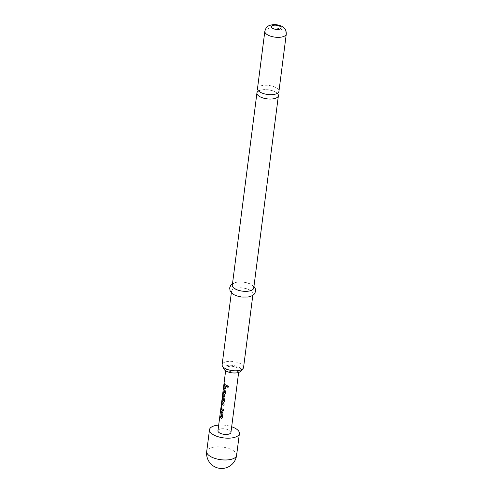 <?xml version="1.0" encoding="UTF-8"?>
<svg xmlns="http://www.w3.org/2000/svg" width="493" height="493" viewBox="0 0 493 493"><rect width="100%" height="100%" fill="white"/><g stroke="black" fill="none" stroke-linecap="round" stroke-linejoin="round"><path stroke-width="0.37" stroke-dasharray="2.46 1.85" d="M228.425 387.073L228.61 386.678C228.21 385.557 227.711 385.403 227.107 386.222M277.325 93.35A10.809 4.56 7.3 0 0 276.801 92.887A10.809 4.56 7.3 0 0 258.548 90.946M221.425 418.31L222.466 417.62L223.021 413.288L222.275 411.667A6.421 2.705 -172.7 0 1 221.733 411.285A6.421 2.705 -172.7 0 1 220.926 410.336L220.901 410.521M221.474 416.998A6.421 2.705 -172.7 0 1 221.043 416.69A6.421 2.705 -172.7 0 1 220.229 415.741L220.106 415.735M223.97 405.295A6.421 2.705 -172.7 0 0 224.044 405.326L224.198 404.087A6.421 2.705 -172.7 0 1 222.768 403.243A6.421 2.705 -172.7 0 1 222.331 402.836L222.214 402.849M223.274 410.7A6.421 2.705 -172.7 0 0 223.347 410.731L223.508 409.492A6.421 2.705 -172.7 0 1 222.072 408.648A6.421 2.705 -172.7 0 1 221.708 408.321L221.591 408.333M223.489 402.22L224.531 401.53L225.085 397.198L224.34 395.577A6.421 2.705 -172.7 0 1 223.797 395.201A6.421 2.705 -172.7 0 1 223.36 394.794L223.095 394.69M223.551 400.778A6.421 2.705 -172.7 0 1 223.119 400.47A6.421 2.705 -172.7 0 1 222.183 399.108L222.053 399.096M223.292 395.971L222.793 399.533A6.421 2.705 -172.7 0 1 222.694 399.422M224.518 394.178L225.56 393.488L226.114 389.156L225.369 387.535A6.421 2.705 -172.7 0 1 224.826 387.153A6.421 2.705 -172.7 0 1 224.013 386.204L223.995 386.389M224.561 392.866A6.421 2.705 -172.7 0 1 224.136 392.557A6.421 2.705 -172.7 0 1 223.323 391.608L223.193 391.602M226.367 386.567A6.421 2.705 -172.7 0 0 226.441 386.598L226.601 385.36A6.421 2.705 -172.7 0 1 225.165 384.515A6.421 2.705 -172.7 0 1 224.352 383.56L224.229 383.56M218.682 425.089A15.067 6.354 -172.7 0 1 231.679 426.753M257.494 88.586A10.809 4.56 -172.7 0 1 265.573 85.24A10.809 4.56 -172.7 0 1 277.362 88.518A10.809 4.56 -172.7 0 1 278.939 91.334M223.877 369.041A8.843 3.728 -172.7 0 1 229.159 365.301A8.843 3.728 -172.7 0 1 239.937 367.944A8.843 3.728 -172.7 0 1 240.781 371.204M243.573 367.439A10.809 4.56 7.3 0 0 241.995 364.623A10.809 4.56 7.3 0 0 230.2 361.338A10.809 4.56 7.3 0 0 222.127 364.691M233.127 293.964A10.809 4.56 -172.7 0 1 231.55 291.141A10.809 4.56 -172.7 0 1 239.623 287.789A10.809 4.56 -172.7 0 1 251.412 291.073A10.809 4.56 -172.7 0 1 252.995 293.89A10.809 4.56 -172.7 0 1 244.916 297.242A10.809 4.56 -172.7 0 1 233.127 293.964M232.302 285.25A10.809 4.56 -172.7 0 1 240.381 281.897A10.809 4.56 -172.7 0 1 252.169 285.176A10.809 4.56 -172.7 0 1 253.747 287.998M226.916 370.003A6.551 2.761 -172.7 0 1 225.96 368.296A6.551 2.761 -172.7 0 1 230.853 366.262A6.551 2.761 -172.7 0 1 237.996 368.253A6.551 2.761 -172.7 0 1 238.957 369.96A6.551 2.761 -172.7 0 1 234.064 371.993A6.551 2.761 -172.7 0 1 226.916 370.003M217.955 430.765A6.551 2.761 -172.7 0 1 222.848 428.731A6.551 2.761 -172.7 0 1 229.997 430.722A6.551 2.761 -172.7 0 1 230.952 432.429M222.688 393.796A6.551 2.761 -172.7 0 1 222.768 393.5L222.06 398.991M222.183 399.108L222.818 394.086A6.421 2.705 -172.7 0 1 222.824 393.815A6.421 2.705 -172.7 0 1 222.898 393.525L222.768 393.5M222.898 393.525L222.103 398.701M222.232 398.72L222.004 400.402M221.684 408.198L222.078 404.211M236.609 455.316A15.067 6.354 7.3 0 0 234.409 451.385A15.067 6.354 7.3 0 0 213.808 447.133A15.067 6.354 7.3 0 0 206.715 451.489M264.84 31.25A10.809 4.56 -172.7 0 1 272.919 27.898A10.809 4.56 -172.7 0 1 284.707 31.182A10.809 4.56 -172.7 0 1 286.285 33.999M276.277 92.616C273.67 90.681 269.616 89.683 264.112 89.64C259.805 90.41 258.03 90.909 258.794 91.125L259.601 91.68C262.208 93.615 266.263 94.613 271.76 94.656C276.074 93.886 277.849 93.387 277.078 93.171L276.277 92.616M231.55 291.141L231.353 292.669M253.944 286.47L249.717 283.685L243.487 282.076L238.483 281.959L235.636 282.421L232.499 283.721M225.96 368.296L225.64 370.779M238.957 369.96L238.637 372.449M252.995 293.89L252.798 295.418M222.824 393.815L222.115 399.336"/><path stroke-width="0.74" d="M227.353 385.779L227.107 386.222C227.458 387.381 227.957 387.535 228.61 386.678M227.31 385.797L227.039 386.259C227.396 387.424 227.908 387.584 228.573 386.722C228.16 385.6 227.649 385.446 227.039 386.259L227.107 386.222M228.425 387.073L228.573 386.722M258.548 90.946A10.809 4.56 7.3 0 0 256.933 92.961A10.809 4.56 7.3 0 0 258.517 95.778A10.809 4.56 7.3 0 0 270.306 99.056A10.809 4.56 7.3 0 0 278.385 95.704A10.809 4.56 7.3 0 0 277.325 93.35M221.369 417.023L222.004 412.832A6.421 2.705 -172.7 0 1 221.579 412.524A6.421 2.705 -172.7 0 1 220.765 411.575L220.636 411.569A6.551 2.761 -172.7 0 0 221.468 412.542A6.551 2.761 -172.7 0 0 221.905 412.857L221.369 417.023A6.551 2.761 -172.7 0 1 220.932 416.708A6.551 2.761 -172.7 0 1 220.106 415.735L219.946 416.973A6.551 2.761 -172.7 0 0 220.772 417.947A6.551 2.761 -172.7 0 0 221.326 418.335L221.856 418.403M221.924 418.378L221.425 418.31A6.421 2.705 -172.7 0 1 220.882 417.928A6.421 2.705 -172.7 0 1 220.075 416.979L219.946 416.973M220.901 410.521L220.765 411.575M223.97 405.295A6.421 2.705 -172.7 0 1 222.608 404.482A6.421 2.705 -172.7 0 1 222.244 404.155L222.127 404.168A6.551 2.761 -172.7 0 0 222.497 404.5A6.551 2.761 -172.7 0 0 223.958 405.363L224.118 404.124A6.551 2.761 -172.7 0 1 222.657 403.262A6.551 2.761 -172.7 0 1 222.214 402.849L221.992 402.719M223.274 410.7A6.421 2.705 -172.7 0 1 221.918 409.886A6.421 2.705 -172.7 0 1 221.48 409.48L221.363 409.492A6.551 2.761 -172.7 0 0 221.807 409.905A6.551 2.761 -172.7 0 0 223.267 410.768L223.428 409.529A6.551 2.761 -172.7 0 1 221.961 408.666A6.551 2.761 -172.7 0 1 221.591 408.333L222.127 404.168M223.452 400.797L224.087 396.606A6.421 2.705 -172.7 0 1 223.656 396.304A6.421 2.705 -172.7 0 1 223.292 395.971L223.175 395.984A6.551 2.761 -172.7 0 0 223.545 396.317A6.551 2.761 -172.7 0 0 223.982 396.631L223.452 400.797A6.551 2.761 -172.7 0 1 223.009 400.489A6.551 2.761 -172.7 0 1 222.053 399.096L222.688 394.073A6.551 2.761 -172.7 0 1 222.688 393.796L225.64 370.779M223.988 402.288L223.489 402.22A6.421 2.705 -172.7 0 1 222.947 401.838A6.421 2.705 -172.7 0 1 222.004 400.402L221.868 400.39A6.551 2.761 -172.7 0 0 222.836 401.857A6.551 2.761 -172.7 0 0 223.391 402.245L223.921 402.319M223.36 394.794L222.836 395.404L222.257 398.948A6.551 2.761 -172.7 0 0 222.676 399.546L223.175 395.984M222.694 399.422A6.421 2.705 -172.7 0 1 222.386 398.948M224.463 392.89L225.098 388.7A6.421 2.705 -172.7 0 1 224.666 388.392A6.421 2.705 -172.7 0 1 223.859 387.443L223.73 387.436A6.551 2.761 -172.7 0 0 224.555 388.41A6.551 2.761 -172.7 0 0 224.999 388.724L224.463 392.89A6.551 2.761 -172.7 0 1 224.025 392.576A6.551 2.761 -172.7 0 1 223.193 391.602L223.039 392.841A6.551 2.761 -172.7 0 0 223.865 393.815A6.551 2.761 -172.7 0 0 224.42 394.203L224.95 394.271M225.018 394.246L224.518 394.178A6.421 2.705 -172.7 0 1 223.976 393.796A6.421 2.705 -172.7 0 1 223.163 392.847L223.039 392.841M223.995 386.389L223.859 387.443M226.367 386.567A6.421 2.705 -172.7 0 1 225.005 385.754A6.421 2.705 -172.7 0 1 224.198 384.799L224.069 384.799A6.551 2.761 -172.7 0 0 224.894 385.772A6.551 2.761 -172.7 0 0 226.361 386.635L226.515 385.397A6.551 2.761 -172.7 0 1 225.054 384.534A6.551 2.761 -172.7 0 1 224.229 383.56L224.069 384.799M231.679 426.753A15.067 6.354 -172.7 0 1 237.201 429.582A15.067 6.354 -172.7 0 1 239.401 433.513A15.067 6.354 -172.7 0 1 228.142 438.185A15.067 6.354 -172.7 0 1 211.707 433.612A15.067 6.354 -172.7 0 1 209.507 429.68A15.067 6.354 -172.7 0 1 218.682 425.089M259.078 91.408A10.809 4.56 -172.7 0 1 257.494 88.586L264.84 31.25A10.809 4.56 -172.7 0 0 266.417 34.072A10.809 4.56 -172.7 0 0 278.212 37.351A10.809 4.56 -172.7 0 0 286.285 33.999L278.939 91.334A10.809 4.56 -172.7 0 1 270.867 94.687A10.809 4.56 -172.7 0 1 259.078 91.408M243.024 368.604L240.781 371.204A8.843 3.728 -172.7 0 1 233.448 372.961A8.843 3.728 -172.7 0 1 224.974 370.311A8.843 3.728 -172.7 0 1 223.877 369.041L222.361 365.96A10.809 4.56 7.3 0 0 223.705 367.513A10.809 4.56 7.3 0 0 234.064 370.754A10.809 4.56 7.3 0 0 243.024 368.604A10.809 4.56 7.3 0 0 243.573 367.439L252.798 295.418M231.353 292.669L222.127 364.691A10.809 4.56 7.3 0 0 222.361 365.96M278.385 95.704L253.747 287.998A10.809 4.56 -172.7 0 1 245.674 291.351A10.809 4.56 -172.7 0 1 233.879 288.072A10.809 4.56 -172.7 0 1 232.302 285.25L256.933 92.961M238.637 372.449L230.952 432.429A6.551 2.761 -172.7 0 1 226.059 434.462A6.551 2.761 -172.7 0 1 218.91 432.472A6.551 2.761 -172.7 0 1 217.955 430.765L222.103 398.701M221.425 418.31L222.386 417.657L222.941 413.325L222.177 411.692A6.551 2.761 -172.7 0 1 221.622 411.304A6.551 2.761 -172.7 0 1 220.796 410.336L220.636 411.569M222.214 402.849L221.677 403.447L221.123 407.773L221.363 409.492M223.489 402.22L224.444 401.567L224.999 397.235L224.241 395.602A6.551 2.761 -172.7 0 1 223.686 395.22A6.551 2.761 -172.7 0 1 223.243 394.807L222.713 395.398L222.257 398.948M224.518 394.178L225.48 393.519L226.034 389.193L225.27 387.56A6.551 2.761 -172.7 0 1 224.716 387.171A6.551 2.761 -172.7 0 1 223.89 386.198L223.73 387.436M224.327 383.751L224.198 384.799M223.298 391.793L223.163 392.847M222.115 399.336L222.004 400.402M222.331 402.836L221.677 403.447M221.807 403.447L221.123 407.773M221.252 407.779L221.48 409.48M220.211 415.926L220.075 416.979M209.507 429.68L206.715 451.489A15.067 6.354 7.3 0 0 208.915 455.421A15.067 6.354 7.3 0 0 225.35 459.987A15.067 6.354 7.3 0 0 236.609 455.316L239.401 433.513M272.087 27.978A4.912 2.071 -172.7 0 1 273.683 25.279A4.912 2.071 -172.7 0 1 280.4 26.665A4.912 2.071 -172.7 0 1 278.804 29.364A4.912 2.071 -172.7 0 1 272.087 27.978M286.285 33.999C286.279 30.825 285.318 28.612 283.401 27.361C282.692 26.123 275.907 23.954 272.925 24.65C269.745 25.266 267.921 25.944 267.44 26.69C266.528 27.072 265.659 28.594 264.84 31.25M232.499 283.721L230.804 285.219L229.652 287.906L230.089 290.79L232.339 293.581L234.261 294.826L236.769 295.911L241.632 297.045L248.059 297.039L252.324 295.701L254.468 293.951L255.651 291.203L255.189 288.306L253.944 286.47M206.715 451.489A15.067 15.067 0 0 0 219.749 468.35A15.067 15.067 0 0 0 236.609 455.316"/></g></svg>
